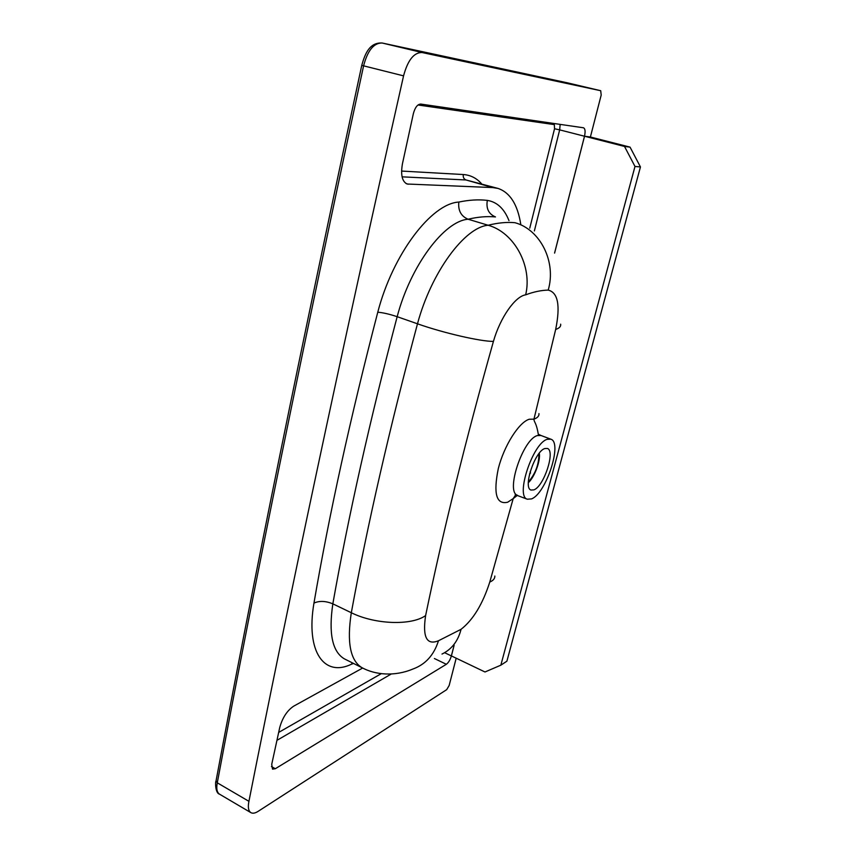 <?xml version="1.0" encoding="UTF-8"?>
<svg xmlns="http://www.w3.org/2000/svg" width="856" height="856" viewBox="0 0 856 856"><rect width="100%" height="100%" fill="white"/><g stroke="black" fill="none" stroke-linecap="round" stroke-linejoin="round"><path stroke-width="1.28" d="M547.316 439.289L550.847 439.192C562.767 442.488 546 493.816 531.469 498.92L527.264 499.198C515.194 496.223 532.967 442.798 547.316 439.289M560.659 324.167C561.055 326.425 559.385 328.18 555.672 329.442L533.951 419.151C534.069 422.682 536.348 421.912 538.467 435.287M515.74 494.789L513.193 498.599L517.527 495.271C505.265 492.211 522.92 438.978 537.429 435.565L541.024 435.501L550.729 439.149M544.855 448.533L547.38 448.458C555.651 450.705 543.924 486.508 533.866 489.878L531.02 490.049C522.674 487.963 534.893 451.155 544.855 448.533M456.184 658.2L449.154 685.517L446.682 689.658L258.137 811.349C255.099 813.286 252.638 813.692 250.776 812.579C248.39 810.878 247.769 807.122 248.925 801.323C288.558 601.308 338.388 365.287 403.561 75.863C407.766 60.22 413.919 52.441 422.008 52.516L600.709 90.715L601.19 95.07L590.394 137.003L630.059 147.136L624.516 146.451L634.992 166.46L500.846 665.176L484.988 671.981L451.401 655.91L454.129 645.285M624.516 146.451L584.53 136.232L590.383 137.003M554.592 253.109L584.53 136.232M634.992 166.46L640.448 166.941L630.059 147.136M500.846 665.176L506.902 661.185L640.448 166.941M520.748 224.176C517.58 204.456 510.026 192.536 498.064 188.438L492.703 187.571L407.146 184.019C402.095 181.59 400.533 174.806 402.459 163.689L413.352 113.677C415.032 107.439 417.503 104.239 420.756 104.068L583.514 127.79C585.204 128.689 585.525 131.503 584.498 136.232L554.57 253.066M454.087 645.317L451.369 655.931C450.192 659.858 448.512 662.64 446.34 664.288L275.322 768.72L272.518 769.127L271.726 764.333L279.719 727.589C282.437 717.788 287.049 710.673 293.555 706.243L362.677 668.033M494.843 576.035C494.907 578.603 493.227 580.603 489.782 582.037L513.193 498.599L507.683 502.215C496.32 504.858 493.195 493.645 498.299 468.585C504.077 445.666 518.971 422.201 529.265 419.247L533.951 419.151C537.557 417.824 539.226 415.963 538.948 413.587M489.782 582.037C482.688 604.111 473.122 619.872 461.063 629.31L438.475 640.759C433.981 655.065 425.443 664.491 412.838 669.06C394.445 676.754 375.228 674.881 361.992 667.691C350.297 660.672 346.734 642.353 351.313 612.736C374.949 624.516 411.362 625.8 425.614 615.571C443.055 531.448 465.664 440.048 493.43 341.394C480.911 341.576 443.579 333.048 417.493 323.803C389.651 427.904 367.588 524.214 351.313 612.736L332.834 603.844C325.729 600.923 319.438 600.655 313.959 603.073C305.528 652.293 324.478 677.417 351.602 664.149L353.528 663.443M461.063 629.31C458.067 641.08 451.711 649.319 442.006 654.059M493.43 341.394C500.214 317.565 515.184 296.272 525.659 294.839C532.603 266.045 514.146 232.34 488.113 225.246C464.69 227.14 431.221 272.369 417.493 323.803L397.163 316.688C389.448 314.12 382.985 312.633 377.774 312.215C350.511 417.107 329.239 514.06 313.959 603.073M525.659 294.839C533.748 291.821 541.26 290.248 548.193 290.109C556.593 261.99 540.275 229.483 514.927 222.699C506.934 221.95 497.999 222.795 488.113 225.246L468.114 219.232C461.074 216.268 457.981 210.544 458.816 202.07C431.478 203.482 392.818 254.082 377.774 312.215M352.105 662.726L351.602 664.149M345.129 659.238L344.305 658.82C332.31 651.662 328.479 633.333 332.834 603.844C348.445 515.933 369.888 420.21 397.163 316.688C410.602 265.627 444.232 220.923 468.114 219.232C477.862 216.91 486.978 216.14 495.474 216.932C488.68 214.064 485.962 208.554 487.332 200.39C478.536 199.352 469.035 199.919 458.816 202.07M216.087 780.672L217.285 782.823L248.925 801.323M216.001 781.121C252.937 583.3 301.526 344.711 361.756 65.377L403.561 75.863M530.196 471.581L530.549 473.111M529.746 474.417L529.596 473.796M538.852 453.744C539.077 464.08 535.567 473.518 528.334 482.056M539.28 453.209C540.735 460.549 534.54 477.199 528.323 482.698M381.305 673.64L278.671 732.426M276.937 740.354L391.224 674.025M534.369 230.938L559.674 129.877L554.538 128.753L529.768 228.156M481.521 183.719C476.492 178.069 470.425 175.02 463.299 174.538C462.914 177.246 463.834 179.054 466.06 179.974L497.892 188.384M554.281 123.521L554.538 128.753M584.498 136.232L559.674 129.877L560.156 124.377M402.095 176.839L466.06 179.974L492.703 187.571M463.299 174.538L401.582 171.061M418.006 104.988L553.885 124.548M451.369 655.931L444.606 652.689M446.34 664.288L434.399 658.521M275.322 768.72L271.47 766.548M438.475 640.759C426.695 645.531 422.404 637.142 425.614 615.571M548.193 290.109C558.016 292.452 560.509 305.56 555.672 329.442M408.376 184.222L406.044 183.537M508.978 220.623C504.259 208.693 497.047 201.952 487.332 200.39M219.628 794.229L219.393 794.09C216.9 792.324 216.204 788.569 217.285 782.823C254.35 584.744 303.12 345.77 363.586 65.869C367.631 50.461 373.826 42.843 382.172 43.014L567.881 82.936L600.698 90.715L567.892 82.946M567.774 82.914L382.172 43.014L422.008 52.516M381.958 42.971L382.118 43.003C369.739 42.319 365.063 53.425 361.756 65.388M540.864 435.437L538.863 434.441M515.173 494.682L527.264 499.198M361.992 667.691L344.989 659.163M250.776 812.579L219.393 794.09C215.252 793.159 215.166 781.453 216.012 781.1"/></g></svg>
